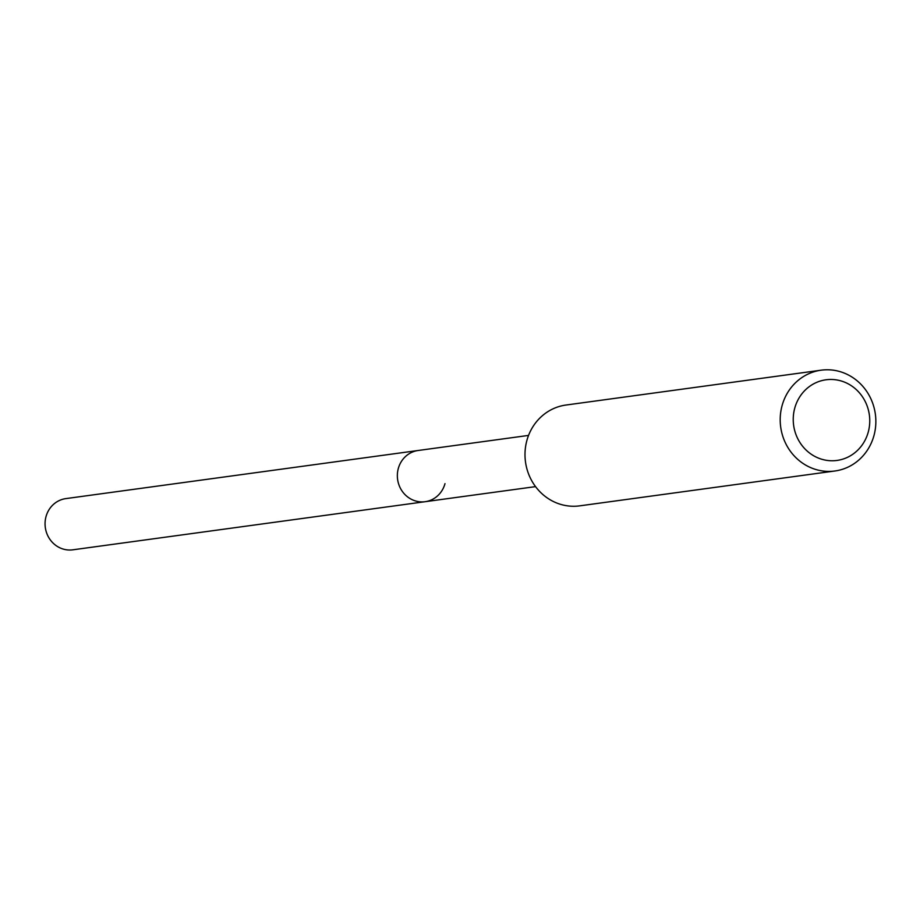 <?xml version="1.0" encoding="UTF-8"?>
<svg xmlns="http://www.w3.org/2000/svg" width="920" height="920" viewBox="0 0 920 920"><rect width="100%" height="100%" fill="white"/><g stroke="black" fill="none" stroke-linecap="round" stroke-linejoin="round"><path stroke-width="1.38" d="M528.563 435.413L65.861 498.605A25.84 24.265 82.2 0 0 46 516.672A25.84 24.265 82.2 0 0 72.852 549.815L425.132 501.699A25.84 24.265 -97.8 0 1 398.291 468.556A25.84 24.265 -97.8 0 1 418.14 450.489A25.84 24.265 82.2 0 0 398.291 468.556A25.84 24.265 82.2 0 0 425.132 501.699A25.84 24.265 -97.8 0 0 444.992 483.632M821.146 370.185L565.938 405.041A50.876 47.771 82.2 0 0 526.849 440.599A50.876 47.771 82.2 0 0 579.715 505.85L834.911 470.994A50.876 47.771 -97.8 0 1 782.057 405.731A50.876 47.771 -97.8 0 1 821.146 370.185A50.876 47.771 -97.8 0 1 874 435.436A50.876 47.771 -97.8 0 1 834.911 470.994M794.719 408.238A40.698 38.214 -97.8 0 1 842.053 381.236A40.698 38.214 -97.8 0 1 868.273 431.997A40.698 38.214 -97.8 0 1 820.928 458.988A40.698 38.214 -97.8 0 1 794.719 408.238M535.555 486.622L425.132 501.699"/></g></svg>

